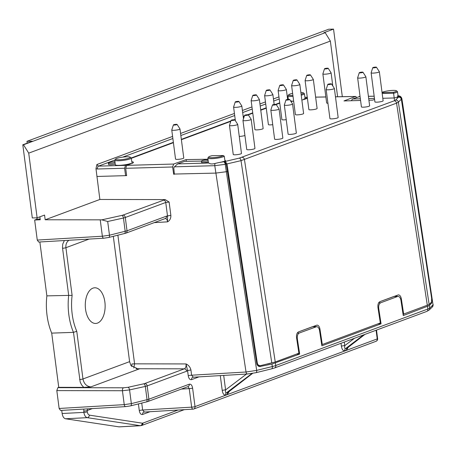 <?xml version="1.0" encoding="UTF-8"?>
<svg xmlns="http://www.w3.org/2000/svg" width="456" height="456" viewBox="0 0 456 456"><rect width="100%" height="100%" fill="white"/><g stroke="black" fill="none" stroke-linecap="round" stroke-linejoin="round"><path stroke-width="0.68" d="M403.058 314.287L429.159 304.522L431.553 302.083L431.632 298.281L401.337 99.163L398.373 102.19A2.491 2.411 44.4 0 0 395.631 100.052L394.183 100.816A2.491 2.029 -110.4 0 1 396.56 103.147L398.373 102.19L429.159 304.522M401.337 99.163L400.596 97.726L398.869 97.003L393.927 97.977L382.801 98.291M256.568 362.965L257.292 363.044L257.788 364.407L258.734 365.353L260.484 365.627L275.247 361.99L298.908 353.2L296.56 337.765C296.275 334.75 296.924 332.789 298.515 331.888L317.028 325.105C318.487 325.259 319.457 326.582 319.947 329.078L322.295 344.514L380.304 322.962L377.956 307.526C377.671 304.511 378.32 302.55 379.911 301.65L398.424 294.867C399.883 295.021 400.852 296.343 401.343 298.84L403.691 314.275M269.963 89.935A1.87 0.291 172.6 0 1 269.673 90.163A1.87 0.291 172.6 0 1 267.541 90.55A1.87 0.291 172.6 0 1 266.27 90.419A1.87 0.291 172.6 0 1 268.082 89.906A1.87 0.291 172.6 0 1 269.963 89.935L272.836 94.409A4.15 0.65 172.6 0 1 272.859 94.455A4.15 0.65 172.6 0 1 272.186 94.916A4.15 0.65 172.6 0 1 267.609 95.766A4.15 0.65 172.6 0 1 264.628 95.526L268.402 124.585A4.15 0.65 -7.4 0 0 272.739 124.676M328.2 68.303A1.87 0.291 172.6 0 1 327.904 68.531A1.87 0.291 172.6 0 1 325.778 68.919A1.87 0.291 172.6 0 1 324.507 68.782A1.87 0.291 172.6 0 1 326.319 68.275A1.87 0.291 172.6 0 1 328.2 68.303L331.073 72.778A4.15 0.65 172.6 0 1 331.09 72.823A4.15 0.65 172.6 0 1 330.423 73.279A4.15 0.65 172.6 0 1 325.846 74.134A4.15 0.65 172.6 0 1 322.865 73.895L326.638 102.948A4.15 0.65 -7.4 0 0 327.938 103.25M242.962 120.418L246.736 149.477A4.15 0.65 -7.4 0 0 249.717 149.722A4.15 0.65 -7.4 0 0 254.294 148.867A4.15 0.65 -7.4 0 0 254.961 148.411L251.188 119.352A4.15 0.65 172.6 0 1 250.521 119.808A4.15 0.65 172.6 0 1 245.944 120.663A4.15 0.65 172.6 0 1 242.962 120.418A4.15 0.65 172.6 0 1 242.962 120.373L244.604 115.311A1.87 0.291 172.6 0 1 246.417 114.804A1.87 0.291 172.6 0 1 248.298 114.832A1.87 0.291 172.6 0 1 248.001 115.06A1.87 0.291 172.6 0 1 245.875 115.448A1.87 0.291 172.6 0 1 244.604 115.311M284.333 105.051L288.106 134.11A4.15 0.65 -7.4 0 0 291.088 134.349A4.15 0.65 -7.4 0 0 295.67 133.5A4.15 0.65 -7.4 0 0 296.337 133.038L292.564 103.985A4.15 0.65 172.6 0 1 291.897 104.441A4.15 0.65 172.6 0 1 287.314 105.29A4.15 0.65 172.6 0 1 284.333 105.051A4.15 0.65 172.6 0 1 284.339 105L285.975 99.944A1.87 0.291 172.6 0 1 287.787 99.431A1.87 0.291 172.6 0 1 289.668 99.465A1.87 0.291 172.6 0 1 289.378 99.687A1.87 0.291 172.6 0 1 287.251 100.081A1.87 0.291 172.6 0 1 285.975 99.944M357.635 77.822L361.408 106.881A4.15 0.65 -7.4 0 0 364.39 107.12A4.15 0.65 -7.4 0 0 368.972 106.265A4.15 0.65 -7.4 0 0 369.639 105.809L365.866 76.751A4.15 0.65 172.6 0 1 365.193 77.206A4.15 0.65 172.6 0 1 360.616 78.061A4.15 0.65 172.6 0 1 357.635 77.822A4.15 0.65 172.6 0 1 357.641 77.771L359.277 72.709A1.87 0.291 172.6 0 1 361.089 72.202A1.87 0.291 172.6 0 1 362.97 72.23A1.87 0.291 172.6 0 1 362.68 72.458A1.87 0.291 172.6 0 1 360.548 72.846A1.87 0.291 172.6 0 1 359.277 72.709M305.098 80.49L308.872 109.548A4.15 0.65 -7.4 0 0 311.858 109.788A4.15 0.65 -7.4 0 0 316.435 108.938A4.15 0.65 -7.4 0 0 317.102 108.482L313.329 79.424A4.15 0.65 172.6 0 1 312.662 79.88A4.15 0.65 172.6 0 1 308.079 80.729A4.15 0.65 172.6 0 1 305.098 80.49A4.15 0.65 172.6 0 1 305.104 80.444L306.745 75.382A1.87 0.291 172.6 0 1 308.552 74.875A1.87 0.291 172.6 0 1 310.433 74.904A1.87 0.291 172.6 0 1 310.143 75.126A1.87 0.291 172.6 0 1 308.017 75.519A1.87 0.291 172.6 0 1 306.745 75.382M251.136 100.537L254.91 129.595A4.15 0.65 -7.4 0 0 257.891 129.835A4.15 0.65 -7.4 0 0 262.474 128.985A4.15 0.65 -7.4 0 0 263.14 128.529L259.367 99.471A4.15 0.65 172.6 0 1 258.7 99.927A4.15 0.65 172.6 0 1 254.117 100.782A4.15 0.65 172.6 0 1 251.136 100.537A4.15 0.65 172.6 0 1 251.142 100.491L252.778 95.429A1.87 0.291 172.6 0 1 254.59 94.922A1.87 0.291 172.6 0 1 256.471 94.951A1.87 0.291 172.6 0 1 256.181 95.173A1.87 0.291 172.6 0 1 254.055 95.566A1.87 0.291 172.6 0 1 252.778 95.429M131.824 161.749A9.918 1.556 172.6 0 1 133.448 162.376A9.918 1.556 172.6 0 1 131.852 163.465L126.734 165.368L173.673 164.04L186.105 159.589L207.999 159.23M224.289 161.572L225.52 160.54L224.933 160.546M224.244 161.287L225.287 161.401L226.991 163.926L241.002 160.649A2.491 1.328 76.8 0 0 239.32 158.118L394.183 100.816M368.91 100.229L372.746 100.12L374.581 99.414M356.809 97.367L355.469 96.501L343.995 100.936L360.576 100.462M301.866 100.029A9.918 1.556 -7.4 0 0 304.99 99.146L307.407 98.251M290.877 101.34L291.373 101.329A9.918 1.556 -7.4 0 0 293.647 101.215M131.288 158.317L173.405 142.671M181.391 139.707L230.776 121.359M234.817 119.86L235.239 119.7M243.225 116.736L244.268 116.348M248.303 114.849L252.778 113.185M260.764 110.221L266.27 108.175M276.188 104.492L279.762 103.164M171.764 130.023L175.537 159.081A4.15 0.65 -7.4 0 0 178.518 159.321A4.15 0.65 -7.4 0 0 183.101 158.471A4.15 0.65 -7.4 0 0 183.768 158.015L179.995 128.957A4.15 0.65 172.6 0 1 179.328 129.413A4.15 0.65 172.6 0 1 174.745 130.262A4.15 0.65 172.6 0 1 171.764 130.023A4.15 0.65 172.6 0 1 171.769 129.977L173.405 124.915A1.87 0.291 172.6 0 1 175.218 124.408A1.87 0.291 172.6 0 1 177.099 124.437A1.87 0.291 172.6 0 1 176.808 124.659A1.87 0.291 172.6 0 1 174.682 125.052A1.87 0.291 172.6 0 1 173.405 124.915M283.455 84.924A1.87 0.291 172.6 0 1 283.159 85.152A1.87 0.291 172.6 0 1 281.033 85.54A1.87 0.291 172.6 0 1 279.762 85.403A1.87 0.291 172.6 0 1 281.574 84.896A1.87 0.291 172.6 0 1 283.455 84.924L286.328 89.399A4.15 0.65 172.6 0 1 286.345 89.444A4.15 0.65 172.6 0 1 285.678 89.9A4.15 0.65 172.6 0 1 281.101 90.755A4.15 0.65 172.6 0 1 278.12 90.516L281.893 119.575A4.15 0.65 -7.4 0 0 286.231 119.666M371.127 72.812L374.9 101.865A4.15 0.65 -7.4 0 0 377.882 102.11A4.15 0.65 -7.4 0 0 382.459 101.255A4.15 0.65 -7.4 0 0 383.125 100.799L379.352 71.74A4.15 0.65 172.6 0 1 378.685 72.196A4.15 0.65 172.6 0 1 374.108 73.051A4.15 0.65 172.6 0 1 371.127 72.812A4.15 0.65 172.6 0 1 371.127 72.76L372.769 67.699A1.87 0.291 172.6 0 1 374.581 67.192A1.87 0.291 172.6 0 1 376.462 67.22A1.87 0.291 172.6 0 1 376.166 67.448A1.87 0.291 172.6 0 1 374.04 67.836A1.87 0.291 172.6 0 1 372.769 67.699M326.154 89.513L329.927 118.571A4.15 0.65 -7.4 0 0 332.908 118.816A4.15 0.65 -7.4 0 0 337.491 117.961A4.15 0.65 -7.4 0 0 338.158 117.505L334.385 88.447A4.15 0.65 172.6 0 1 333.718 88.903A4.15 0.65 172.6 0 1 329.135 89.758A4.15 0.65 172.6 0 1 326.154 89.513A4.15 0.65 172.6 0 1 326.16 89.467L327.796 84.406A1.87 0.291 172.6 0 1 329.608 83.898A1.87 0.291 172.6 0 1 331.489 83.927A1.87 0.291 172.6 0 1 331.198 84.155A1.87 0.291 172.6 0 1 329.072 84.542A1.87 0.291 172.6 0 1 327.796 84.406M270.841 110.061L274.615 139.12A4.15 0.65 -7.4 0 0 277.596 139.365A4.15 0.65 -7.4 0 0 282.178 138.51A4.15 0.65 -7.4 0 0 282.845 138.054L279.072 108.995A4.15 0.65 172.6 0 1 278.405 109.451A4.15 0.65 172.6 0 1 273.822 110.306A4.15 0.65 172.6 0 1 270.841 110.061A4.15 0.65 172.6 0 1 270.847 110.016L272.483 104.954A1.87 0.291 172.6 0 1 274.295 104.447A1.87 0.291 172.6 0 1 276.176 104.475A1.87 0.291 172.6 0 1 275.886 104.703A1.87 0.291 172.6 0 1 273.76 105.091A1.87 0.291 172.6 0 1 272.483 104.954M229.471 125.434L233.244 154.493A4.15 0.65 -7.4 0 0 236.225 154.732A4.15 0.65 -7.4 0 0 240.808 153.877A4.15 0.65 -7.4 0 0 241.475 153.421L237.701 124.363A4.15 0.65 172.6 0 1 237.029 124.819A4.15 0.65 172.6 0 1 232.452 125.674A4.15 0.65 172.6 0 1 229.471 125.434A4.15 0.65 172.6 0 1 229.476 125.383L231.112 120.321A1.87 0.291 172.6 0 1 232.925 119.814A1.87 0.291 172.6 0 1 234.806 119.842A1.87 0.291 172.6 0 1 234.515 120.07A1.87 0.291 172.6 0 1 232.383 120.458A1.87 0.291 172.6 0 1 231.112 120.321M291.606 85.5L295.385 114.559A4.15 0.65 -7.4 0 0 298.366 114.804A4.15 0.65 -7.4 0 0 302.944 113.949A4.15 0.65 -7.4 0 0 303.61 113.493L299.837 84.434A4.15 0.65 172.6 0 1 299.17 84.89A4.15 0.65 172.6 0 1 294.593 85.745A4.15 0.65 172.6 0 1 291.606 85.5A4.15 0.65 172.6 0 1 291.612 85.454L293.254 80.393A1.87 0.291 172.6 0 1 295.06 79.885A1.87 0.291 172.6 0 1 296.947 79.914A1.87 0.291 172.6 0 1 296.651 80.142A1.87 0.291 172.6 0 1 294.525 80.53A1.87 0.291 172.6 0 1 293.254 80.393M239.263 136.412A4.15 0.65 -7.4 0 0 244.918 135.506M193.276 377.146L191.611 375.208L246.029 372.005L256.682 370.392L226.324 171.718L215.637 173.103L174.346 174.049M23.49 144.78L22.8 144.791L32.302 217.939L37.124 217.831L28.722 153.13L23.49 144.78L325.202 32.695L330.366 41.074L28.722 153.13M37.124 217.831L44.568 215.067L45.184 219.781L101.802 219.849L107.696 221.502L109.48 235.21A2.491 1.322 76.2 0 1 108.699 237.479L103.808 238.22L38.692 242.05L37.261 240.067L102.366 236.231L109.48 235.21L127.024 230.799A2.491 2.029 69.6 0 1 125.827 233.181L108.699 237.479M39.871 216.811L40.253 219.769L34.662 220.043L37.261 240.067M83.819 409.083L83.87 412.389L62.141 413.501C62.649 416.562 63.777 418.317 65.527 418.773L119.164 426.879L140.562 425.722L87.256 417.662C85.523 417.206 84.394 415.45 83.87 412.389A2.491 0.393 -7.4 0 0 87.233 411.842L87.427 408.872M394.554 100.673L393.596 93.252A8.288 1.305 -7.4 0 0 397.455 91.622A8.288 1.305 -7.4 0 0 397.318 91.428L396.378 90.744A7.438 1.168 172.6 0 1 393.374 92.306L382.065 92.625M382.174 93.469L393.596 93.252M351.28 100.73L352.562 99.003L360.354 98.787M368.693 98.547L374.444 98.388M397.455 91.622L398.162 96.153A8.413 1.322 172.6 0 1 397.005 97.014L400.077 97.082L400.932 97.755L401.485 98.986L431.632 298.252M382.042 92.448A7.438 1.168 172.6 0 1 389.492 90.659A7.438 1.168 172.6 0 1 396.378 90.744M393.482 93.149L393.374 92.306M341.39 346.184A2.491 0.393 172.6 0 1 344.753 345.637C344.479 347.723 344.742 348.709 345.54 348.601A2.491 2.029 -110.4 0 0 344.776 350.738C343.111 351.012 341.983 349.49 341.39 346.184L341.014 343.277M225.156 161.948L224.232 156.169A8.288 1.305 172.6 0 1 215.568 158.386A8.288 1.305 172.6 0 1 207.879 158.072A8.288 1.305 172.6 0 1 207.959 157.85L208.688 156.955A7.438 1.168 -7.4 0 0 214.736 157.519A7.438 1.168 -7.4 0 0 223.223 155.513L212.063 155.695A7.438 1.168 -7.4 0 0 208.688 156.955M207.879 158.072L208.346 162.638A8.413 1.322 -7.4 0 0 208.842 163.009C210.068 164.086 212.165 164.228 215.129 163.442L218.663 162.604A8.413 1.322 -7.4 0 0 223.468 161.481L224.46 161.589L226.199 164.103L227.43 171.456L256.905 364.355L257.845 365.758L259.515 366.595L271.953 364.042L299.672 354.055L296.617 354.05M83.744 387.378L58.744 387.326L51.705 333.119L73.479 332.361L80.199 382.06L81.647 384.984L83.744 387.378L90.881 386.893C86.629 386.426 83.989 383.787 82.963 378.97L129.595 361.648L113.316 236.339M136.498 368.796L139.456 368.847L137.963 368.915L130.918 365.518L129.595 361.648M96.883 176.466L125.599 175.651L124.579 168.235L125.565 165.363L98.473 166.132L96.883 164.536L95.988 168.674L99.87 199.466L165.203 199.597L169.125 202.042L170.869 215.471C170.926 218.401 169.831 220.527 167.58 221.844L167.506 216.019L166.503 216.138A2.491 2.029 69.6 0 1 165.306 218.515L125.827 233.181M170.869 215.471A2.491 0.393 -7.4 0 0 167.506 216.019L165.745 202.464L169.125 202.042M165.254 218.532C166.474 218.663 167.249 219.769 167.58 221.844L154.225 222.631M173.679 174.289L172.619 166.981L173.673 164.04M126.734 165.368L125.702 168.31L126.648 175.623L125.599 175.651L126.603 175.275M117.887 235.21L134.588 363.837L186.037 363.939C186.253 366.453 185.677 368.083 184.315 368.836L144.837 383.502A2.491 2.029 -110.4 0 1 147.168 385.896L145.321 386.42A2.491 1.334 -102.5 0 0 143.686 383.827L144.837 383.502M188.248 375.755A2.491 0.393 -7.4 0 1 191.611 375.208L190.95 370.084C190.249 367.171 188.607 365.119 186.037 363.939L187.587 370.631L188.248 375.755C188.795 378.651 189.907 379.945 191.583 379.631A2.491 2.029 69.6 0 1 192.78 377.249A2.491 2.029 69.6 0 1 192.945 377.197M190.95 370.084A2.491 0.393 -7.4 0 0 187.587 370.631L186.646 371.23A2.491 2.029 -110.4 0 0 184.315 368.836L136.15 368.739M51.705 333.119A45.646 25.393 88.7 0 1 46.865 295.876L68.679 295.402A44.967 25.017 -91.3 0 0 73.479 332.361L76.768 331.267A42.482 23.632 88.7 0 1 72.111 295.402L65.915 247.699C65.607 244.393 66.61 241.914 68.93 240.272M64.37 240.54L62.746 244.08L62.489 247.636L68.679 295.402L72.111 295.402M144.313 411.979L142.648 410.041A2.491 0.393 -7.4 0 0 139.285 410.588C139.832 413.484 140.944 414.772 142.614 414.458A2.491 2.029 69.6 0 1 143.817 412.082A2.491 2.029 69.6 0 1 143.982 412.03M58.744 387.326L57.844 387.663L56.812 390.604L59.132 408.468L60.562 410.457L125.679 406.621A2.491 1.339 -93.4 0 1 124.237 404.637L131.351 403.617A2.491 1.322 76.2 0 1 130.57 405.88L125.679 406.621A2.491 1.339 -93.4 0 0 125.902 406.57M146.051 402.027A2.491 1.322 -103.8 0 0 146.273 402.01A2.491 1.322 -103.8 0 0 147.054 399.747L145.321 386.42L129.567 389.908L122.436 390.735A2.491 1.322 -89.9 0 1 123.468 387.799L127.931 387.315L143.686 383.827M189.274 384.203A2.491 2.029 69.6 0 1 188.071 386.585L147.698 401.582A2.491 2.029 69.6 0 0 148.895 399.205L189.274 384.203C190.95 383.889 192.061 385.183 192.603 388.079A2.491 0.393 -7.4 0 1 189.24 388.626L191.651 407.157A2.491 1.339 86.6 0 0 193.093 409.14A2.491 1.339 86.6 0 0 193.315 409.095A2.491 2.029 -110.4 0 0 193.811 408.992A2.491 2.029 -110.4 0 0 195.014 406.609A2.491 0.393 172.6 0 1 191.651 407.157L142.648 410.041L141.748 403.127M187.929 386.637L189.24 388.626L181.334 389.088M22.8 144.791L32.41 141.223L26.955 141.326L27.195 143.161M342.313 96.672L333.541 29.116L323.851 32.718L325.202 32.695M333.541 29.116L328.713 29.224L26.955 141.326M228.644 391.835L228.165 392.206A2.491 2.029 -110.4 0 0 227.401 394.343L229.225 391.43M252.51 373.401L228.165 392.206L226.37 392.872A2.491 2.029 -110.4 0 0 225.6 395.01L227.401 394.343M218.663 162.604L223.571 161.8A2.491 1.328 -103.1 0 1 225.253 164.325L214.776 165.688L174.443 166.828L177.646 163.892L184.731 161.356L201.427 161.082M223.223 155.513L224.232 156.169M215.129 163.442A2.491 1.334 -91.6 0 0 214.776 165.688L246.029 372.005A2.491 1.339 86.6 0 0 247.471 373.994L192.78 377.249M114.815 160.062L98.473 166.132A2.491 1.334 88.4 0 0 97.487 169.005L124.579 168.235M99.87 199.466L45.184 219.781M62.141 413.501L61.737 410.389M46.865 295.876L39.866 241.982M34.662 220.043L37.067 219.148L36.896 217.837M133.773 367.992L134.588 363.837L131.892 363.962L131.75 366.601M116.736 158.426A7.438 1.168 -7.4 0 0 115.613 159.041A7.438 1.168 -7.4 0 0 123.069 159.446A7.438 1.168 -7.4 0 0 130.171 157.155A7.438 1.168 -7.4 0 0 124.357 156.95A7.438 1.168 -7.4 0 0 116.736 158.426M115.613 159.041L114.883 159.942A8.288 1.305 -7.4 0 0 114.804 160.159A8.288 1.305 -7.4 0 0 120.743 160.649A8.288 1.305 -7.4 0 0 129.909 158.945A8.288 1.305 -7.4 0 0 131.242 158.027A8.288 1.305 -7.4 0 0 131.106 157.833L130.171 157.155M125.565 165.363L130.604 163.493A8.413 1.322 172.6 0 1 121.302 165.226A8.413 1.322 172.6 0 1 115.271 164.73L114.804 160.159M208.147 160.666A4.104 0.644 172.6 0 1 203.268 161.333A4.104 0.644 172.6 0 1 201.421 161.036A4.104 0.644 172.6 0 1 203.524 160.187A4.104 0.644 172.6 0 1 207.714 159.685A4.104 0.644 172.6 0 1 208.044 159.68M115.066 162.752A4.104 0.644 172.6 0 1 110.745 163.402A4.104 0.644 172.6 0 1 108.346 163.123A4.104 0.644 172.6 0 1 110.626 162.239A4.104 0.644 172.6 0 1 114.969 161.766M115.203 164.069A4.138 0.65 172.6 0 1 110.871 164.713A4.138 0.65 172.6 0 1 108.477 164.428L108.346 163.123M201.421 161.036L201.558 162.342A4.138 0.65 -7.4 0 0 203.416 162.644A4.138 0.65 -7.4 0 0 208.278 161.983M427.511 306.563L427.882 309.008A2.491 2.029 69.6 0 1 426.691 311.448L428.999 310.165L432.339 306.968A2.491 2.417 46.3 0 0 433.046 304.876L402.984 105.809L433.046 304.876L429.7 308.074L429.324 305.577L403.252 315.575L400.944 300.333C400.471 297.905 399.53 296.599 398.111 296.411L394.411 296.377A5.033 2.799 -91.3 0 0 393.836 296.48L398.111 296.411M398.037 95.971L398.943 96.649A2.491 2.411 -135.7 0 1 401.685 98.787L401.833 98.456C401.092 96.484 399.69 95.617 397.615 95.846M337.6 96.752L330.366 41.074M292.9 95.435A7.438 1.168 172.6 0 1 288.751 94.723A7.438 1.168 172.6 0 1 289.873 94.107A7.438 1.168 172.6 0 1 292.627 93.36M300.88 92.465A7.438 1.168 172.6 0 1 303.303 92.836A7.438 1.168 172.6 0 1 301.102 94.187M288.101 97.453A4.104 0.644 -7.4 0 0 287.388 97.47M287.536 98.593A4.104 0.644 -7.4 0 0 288.203 98.439M307.35 97.835L303.736 99.174A8.413 1.322 -7.4 0 0 305.087 98.245L304.374 93.708A8.288 1.305 172.6 0 1 303.046 94.626A8.288 1.305 172.6 0 1 301.234 95.173M352.562 99.003L360.052 96.421M430.584 303.069L431.701 302.989L429.324 305.577M290.666 101.015A8.413 1.322 -7.4 0 0 292.188 101.027L292.222 101.3M293.026 96.393A8.288 1.305 172.6 0 1 287.935 95.846A8.288 1.305 172.6 0 1 288.021 95.623L288.751 94.723M303.303 92.836L304.237 93.514A8.288 1.305 172.6 0 1 304.374 93.708M290.694 101.061L292.188 101.027M363.677 334.858L345.54 348.601L347.814 347.563M364.806 334.442L347.335 347.934A2.491 2.029 -110.4 0 0 346.571 350.071L348.395 347.158M298.446 331.917L312.44 326.718A5.033 2.799 -91.3 0 1 313.015 326.616L316.715 326.644L299.278 333.017C297.705 333.906 297.061 335.838 297.346 338.819L299.672 354.055M379.837 301.678L393.836 296.48M396.178 295.608A4.982 2.77 -91.3 0 1 396.766 296.394M314.782 325.846A4.982 2.77 -91.3 0 1 315.37 326.633M257.292 363.044L226.991 163.926M321.662 344.525L322.295 344.514M186.339 161.327L186.105 159.589M177.099 124.437L179.977 128.911A4.15 0.65 172.6 0 1 179.995 128.957M256.471 94.951L259.35 99.425A4.15 0.65 172.6 0 1 259.367 99.471M278.12 90.516A4.15 0.65 172.6 0 1 278.12 90.465L279.762 85.403M310.433 74.904L313.312 79.378A4.15 0.65 172.6 0 1 313.329 79.424M376.462 67.22L379.335 71.695A4.15 0.65 172.6 0 1 379.352 71.74M362.97 72.23L365.843 76.705A4.15 0.65 172.6 0 1 365.866 76.751M331.489 83.927L334.368 88.401A4.15 0.65 172.6 0 1 334.385 88.447M289.668 99.465L292.547 103.934A4.15 0.65 172.6 0 1 292.564 103.985M276.176 104.475L279.055 108.95A4.15 0.65 172.6 0 1 279.072 108.995M248.298 114.832L251.17 119.307A4.15 0.65 172.6 0 1 251.188 119.352M234.806 119.842L237.679 124.317A4.15 0.65 172.6 0 1 237.701 124.363M322.865 73.895A4.15 0.65 172.6 0 1 322.871 73.844L324.507 68.782M296.947 79.914L299.82 84.388A4.15 0.65 172.6 0 1 299.837 84.434M264.628 95.526A4.15 0.65 172.6 0 1 264.634 95.475L266.27 90.419M238.642 101.694A1.87 0.291 172.6 0 1 236.516 102.081A1.87 0.291 172.6 0 1 235.239 101.944A1.87 0.291 172.6 0 1 237.052 101.437A1.87 0.291 172.6 0 1 238.933 101.466A1.87 0.291 172.6 0 1 238.642 101.694M238.933 101.466L241.811 105.94A4.15 0.65 172.6 0 1 241.828 105.986A4.15 0.65 172.6 0 1 241.161 106.442A4.15 0.65 172.6 0 1 236.578 107.297A4.15 0.65 172.6 0 1 233.597 107.052A4.15 0.65 172.6 0 1 233.603 107.006L235.239 101.944M174.443 166.828L173.77 167.728L174.369 174.272M397.546 296.508L380.674 302.778C379.101 303.667 378.457 305.605 378.742 308.581L381.068 323.817L321.862 345.813L319.548 330.572C319.075 328.143 318.134 326.832 316.715 326.644M381.068 323.817L378.007 323.811M131.231 157.981L173.36 142.329M181.345 139.359L230.907 120.948M234.196 119.728L235.193 119.358M243.179 116.388L244.399 115.938M247.682 114.718L252.732 112.843M260.718 109.873L266.224 107.827M275.566 104.361L279.716 102.817M85.54 309.214A17.841 9.924 88.7 0 0 95.783 323.452A17.841 9.924 88.7 0 0 105.131 305.395A17.841 9.924 88.7 0 0 94.985 287.782A17.841 9.924 88.7 0 0 85.54 309.214M267.507 363.985L270.322 363.329M257.788 365.701L258.945 365.592M251.946 373.492L226.37 392.872C225.572 392.981 225.31 391.995 225.583 389.908A2.491 0.393 -7.4 0 0 222.22 390.45C222.813 393.762 223.942 395.284 225.6 395.01M402.437 106.402L402.836 106.145L401.485 98.986M431.701 302.989L431.792 298.241M37.067 219.148L40.157 219.028M427.346 305.486L396.56 103.147L241.002 160.649L271.793 362.987M275.247 361.99L244.462 159.651A2.491 2.029 -110.4 0 0 242.085 157.32M225.287 161.401L239.32 158.118M398.601 97.014L395.631 100.052M315.632 97.156L325.863 96.986M335.473 96.832L355.469 96.501M100.246 219.895L102.366 236.231A2.491 1.339 86.6 0 0 103.808 238.22M87.233 411.842L87.997 414.105L89.347 415.137L142.232 423.174A2.491 2.058 98.6 0 1 140.14 425.699L118.742 426.862M141.189 425.585L141.685 425.482A2.491 2.029 69.6 0 0 142.888 423.105L142.232 423.174M178.096 410.024L142.888 423.105M89.347 415.137A2.491 2.058 98.6 0 1 87.256 417.662L65.527 418.773M83.704 411.107A2.491 0.393 -7.4 0 0 87.067 410.56L92.397 408.582M142.614 414.458L150.121 411.671M138.424 403.942L139.285 410.588M344.286 342.063L344.753 345.637L354.454 338.289M79.6 379.517A2.491 0.393 -7.4 0 0 82.963 378.97L76.768 331.267M139.456 368.847L90.881 386.893M107.696 221.502L123.451 218.014L125.183 231.34A2.491 1.322 76.2 0 1 124.402 233.609M125.702 168.31L172.619 166.981M165.203 199.597L122.966 215.095A2.491 2.029 -110.4 0 1 125.297 217.489L123.451 218.014A2.491 1.334 -102.5 0 0 121.815 215.42L122.966 215.095M166.503 216.138L127.024 230.799L125.297 217.489L165.745 202.464A2.491 2.029 -110.4 0 0 163.413 200.07M89.108 239.081L65.915 247.699A2.491 0.393 -7.4 0 1 62.552 248.246M57.844 387.663L123.468 387.799M186.646 371.23L147.168 385.896L148.895 399.205L131.351 403.617L129.567 389.908A2.491 1.334 -102.5 0 0 127.931 387.315M59.132 408.468L124.237 404.637L122.436 390.735L56.812 390.604M192.603 388.079L195.014 406.609L377.22 338.922A2.491 0.393 -7.4 0 0 377.619 338.648A2.491 2.491 0 0 1 376.018 341.305A2.491 2.029 -110.4 0 0 377.22 338.922L376.092 330.247M271.331 368.875A2.491 1.322 -103.8 0 0 271.559 368.853L255.913 372.712A2.491 1.322 76.2 0 0 256.682 370.392L272.329 366.533L271.953 364.042M428.999 310.165A2.491 2.417 -133.7 0 0 429.7 308.074A12.449 1.773 -8.7 0 1 427.882 309.008L275.783 365.507A2.491 2.029 69.6 0 1 274.592 367.952L271.559 368.853A2.491 1.322 -103.8 0 0 272.329 366.533A12.449 1.773 171.3 0 0 275.783 365.507L275.413 363.067M224.46 161.589L223.571 161.8M227.43 171.456L226.324 171.718L225.253 164.325L226.199 164.103M95.988 168.674L97.487 169.005M130.604 163.493L130.667 163.909M307.287 97.327L304.95 97.367M303.736 99.174L303.793 99.539M344.776 350.738L346.571 350.071M359.1 96.484L360.058 96.467M368.408 96.33L374.165 96.233M400.573 298.857L401.343 298.84M319.177 329.095L319.947 329.078M177.646 163.892L208.842 163.009M96.883 164.536L172.596 136.412M180.576 133.448L234.43 113.441M242.41 110.477L251.963 106.926M259.948 103.962L265.455 101.916M273.44 98.946L278.947 96.9M121.815 215.42L101.802 219.849M258.495 366.236L260.581 366.556M220.288 375.59L222.22 390.45M199.09 376.838L191.583 379.631M223.696 375.391L225.583 389.908L246.514 374.045M122.681 157.138L172.864 138.499M180.85 135.529L234.697 115.528M242.683 112.558L252.236 109.012M260.222 106.043L265.728 103.996M273.708 101.032L279.22 98.986M296.725 338.837L297.346 338.819M297.289 333L299.278 333.017M312.44 326.718L316.15 326.747M378.121 308.598L378.742 308.581M378.685 302.761L380.674 302.778M184.287 409.659L141.685 425.482M376.018 341.305L193.811 408.992A2.491 2.491 0 0 1 193.093 409.14L143.817 412.082M377.619 338.648L376.508 330.093M252.584 373.39L228.382 392.08M247.471 373.994L255.913 372.712M131.242 158.027L132.08 163.379M433.2 304.562L432.339 306.968M304.944 97.322L307.281 97.282M287.935 95.846L288.3 99.379M364.925 334.396L347.552 347.814M402.984 105.809L401.833 98.456M368.402 96.284L374.159 96.187M257.549 365.438L259.692 365.678M355.726 96.455L335.468 96.786M325.858 96.94L315.626 97.111M287.645 99.454L286.345 89.444M332.8 85.962L331.09 72.823M274.159 104.464L272.859 94.455M243.487 118.759L241.828 105.986M235.376 120.726L233.597 107.052M147.698 401.582L130.57 405.88M426.691 311.448L274.592 367.952"/></g></svg>

